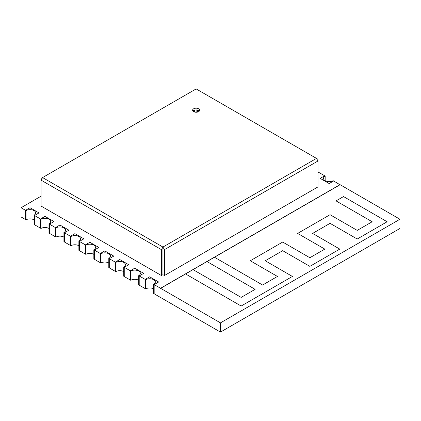 <?xml version="1.0" encoding="UTF-8"?>
<svg xmlns="http://www.w3.org/2000/svg" width="421" height="421" viewBox="0 0 421 421"><rect width="100%" height="100%" fill="white"/><g stroke="black" fill="none" stroke-linecap="round" stroke-linejoin="round"><path stroke-width="0.63" d="M100.819 253.789L100.319 253.505L104.808 250.911L113.781 256.094L109.292 258.683L115.275 262.136L115.275 271.35L108.797 267.609L108.797 258.394L109.292 258.683L109.292 267.893L109.292 258.683L113.781 256.094L104.808 250.911L100.319 253.505L100.319 262.715L93.841 258.973L93.841 249.764L94.336 250.048L100.319 253.505L100.319 262.715L100.819 263.004L100.819 253.789A5.641 3.257 180 0 1 108.797 253.789A5.641 3.257 180 0 1 110.449 256.094A5.641 3.257 180 0 1 108.797 258.394M85.863 254.368L85.863 245.154L85.363 244.869L89.852 242.275L98.824 247.459L94.336 250.048L94.336 259.262L94.336 250.048L98.824 247.459L89.852 242.275L85.363 244.869L85.363 254.079L78.88 250.337L78.88 241.128L85.363 244.869L85.363 254.079L85.863 254.368A5.641 3.257 0 0 1 93.841 254.368M130.731 280.27L130.731 271.061L130.231 270.771L134.72 268.182L143.693 273.366L139.209 275.955L145.187 279.407L145.187 288.617L138.709 284.875L138.709 275.666L139.209 275.955L139.209 285.164L139.209 275.955L143.693 273.366L134.72 268.182L130.231 270.771L130.231 279.986L123.753 276.244L123.753 267.03L130.231 270.771L130.231 279.986L130.731 280.27A5.641 3.257 0 0 1 138.709 280.27M115.775 271.634L115.775 262.425L115.275 262.136L119.764 259.546L128.737 264.73L124.253 267.319L124.253 276.529L124.253 267.319L128.737 264.73L119.764 259.546L115.275 262.136L115.275 271.35L115.775 271.634A5.641 3.257 0 0 1 123.753 271.634M40.99 228.461L40.99 219.252L40.495 218.962L44.979 216.373L53.956 221.551L49.468 224.146L55.451 227.598L55.451 236.807L48.968 233.066L48.968 223.856L49.468 224.146L49.468 233.355L49.468 224.146L53.956 221.551L44.979 216.373L40.495 218.962L40.495 228.171L34.012 224.43L34.012 215.22L40.495 218.962L40.495 228.171L40.99 228.461A5.641 3.257 0 0 1 48.968 228.461M26.034 219.825L26.034 210.616L25.539 210.326L30.023 207.737L39 212.915L34.511 215.51L34.511 224.719L34.511 215.51L39 212.915L30.023 207.737L25.539 210.326L25.539 219.536L21.05 216.947L21.05 207.737L25.539 210.326L25.539 219.536L26.034 219.825A5.641 3.257 0 0 1 34.012 219.825M70.907 236.523L70.407 236.234L74.896 233.644L83.868 238.823L79.38 241.412L79.38 250.627L79.38 241.412L83.868 238.823L74.896 233.644L70.407 236.234L70.407 245.443L63.924 241.701L63.924 232.492L70.407 236.234L70.407 245.443L70.907 245.732L70.907 236.523A5.641 3.257 180 0 1 78.88 236.523A5.641 3.257 180 0 1 80.532 238.823A5.641 3.257 180 0 1 78.88 241.128M55.951 237.097L55.951 227.887L55.451 227.598L59.935 225.009L68.912 230.187L64.424 232.776L64.424 241.991L64.424 232.776L68.912 230.187L59.935 225.009L55.451 227.598L55.451 236.807L55.951 237.097A5.641 3.257 0 0 1 63.924 237.097M153.665 288.906A5.641 3.257 0 0 0 145.687 288.906L145.187 288.617L145.187 279.407L149.676 276.818L158.649 281.996L154.165 284.591L154.165 293.8L154.165 284.591L158.649 281.996L149.676 276.818L145.187 279.407L145.687 279.697A5.641 3.257 180 0 1 153.665 279.697A5.641 3.257 180 0 1 155.317 281.996A5.641 3.257 180 0 1 153.665 284.301L220.472 322.87L220.472 332.085L399.95 228.461L399.95 219.252L340.126 184.708L214.489 257.247L262.599 285.022L214.489 257.247L207.011 261.562L255.121 289.338L241.159 297.4L193.05 269.624L207.011 261.562L255.121 289.338L241.159 297.4L193.05 269.624L185.572 273.939L241.159 306.035L292.411 276.444L265.241 260.757L282.691 250.684L309.861 266.367L339.773 249.1L312.603 233.413L330.053 223.335L357.224 239.023L387.136 221.756L343.515 196.57L336.037 200.885L372.18 221.756L357.224 230.392L330.053 214.705L297.647 233.413L324.817 249.1L309.861 257.736L282.691 242.049L250.285 260.757L277.455 276.444L262.599 285.022L277.455 276.444L250.285 260.757L282.691 242.049L309.861 257.736L324.817 249.1L297.647 233.413L330.053 214.705L357.224 230.392L372.18 221.756L336.037 200.885L343.515 196.57L387.136 221.756L357.224 239.023L330.053 223.335L312.603 233.413L339.773 249.1L309.861 266.367L282.691 250.684L265.241 260.757L292.411 276.444L241.159 306.035L185.572 273.939L160.543 288.39M153.665 284.301L153.665 293.511L220.472 332.085M340.026 184.766L333.143 180.683A5.641 3.257 180 0 1 326.996 181.388A5.641 3.257 180 0 1 323.517 178.378A5.641 3.257 180 0 1 325.165 176.073L325.165 180.683M325.165 176.073L318.187 172.047A5.641 3.257 180 0 1 317.987 172.152M220.472 322.87L399.95 219.252M41.09 196.165L21.05 207.737M340.026 184.651L160.543 288.274M329.154 183.556L333.642 180.967L329.154 183.556L320.181 178.378L329.154 183.556M324.67 175.789L320.181 178.378L324.67 175.789M317.987 172.736L318.686 172.331L317.987 172.736M26.034 210.616A5.641 3.257 180 0 1 34.012 210.616A5.641 3.257 180 0 1 35.664 212.915A5.641 3.257 180 0 1 34.012 215.22M55.951 227.887A5.641 3.257 180 0 1 63.924 227.887A5.641 3.257 180 0 1 65.576 230.187A5.641 3.257 180 0 1 63.924 232.492M40.99 219.252A5.641 3.257 180 0 1 48.968 219.252A5.641 3.257 180 0 1 50.62 221.551A5.641 3.257 180 0 1 48.968 223.856M85.863 245.154A5.641 3.257 180 0 1 93.841 245.154A5.641 3.257 180 0 1 95.493 247.459A5.641 3.257 180 0 1 93.841 249.764M78.88 245.732A5.641 3.257 0 0 0 70.907 245.732M115.775 262.425A5.641 3.257 180 0 1 123.753 262.425A5.641 3.257 180 0 1 125.405 264.73A5.641 3.257 180 0 1 123.753 267.03M108.797 263.004A5.641 3.257 0 0 0 100.819 263.004M145.687 279.697L145.687 288.906M130.731 271.061A5.641 3.257 180 0 1 138.709 271.061A5.641 3.257 180 0 1 140.361 273.366A5.641 3.257 180 0 1 138.709 275.666M198.633 108.776A3.526 2.037 0 0 0 194.791 108.339A3.526 2.037 0 0 0 192.618 110.218A3.526 2.037 0 0 0 193.649 111.654A3.526 2.037 0 0 0 197.491 112.097A3.526 2.037 0 0 0 199.665 110.218A3.526 2.037 0 0 0 198.633 108.776M199.333 111.081A3.526 2.037 0 0 0 198.633 110.507A3.526 2.037 0 0 0 192.95 111.081M164.432 249.648L164.432 275.55L317.987 186.898L317.987 159.264L196.144 88.915L42.589 177.573L162.938 247.053L316.492 158.401L317.987 160.99L164.432 249.648L162.938 247.053L161.443 249.648L41.09 180.162L41.09 178.436L42.589 177.573L41.09 180.162L41.09 206.069L161.443 275.55L161.443 249.648M164.432 275.55L162.938 274.687L161.443 275.55M162.938 274.687L162.938 247.053M197.638 112.06L197.638 110.102M194.644 112.06L194.644 110.102M196.144 112.254L196.144 109.907"/></g></svg>
